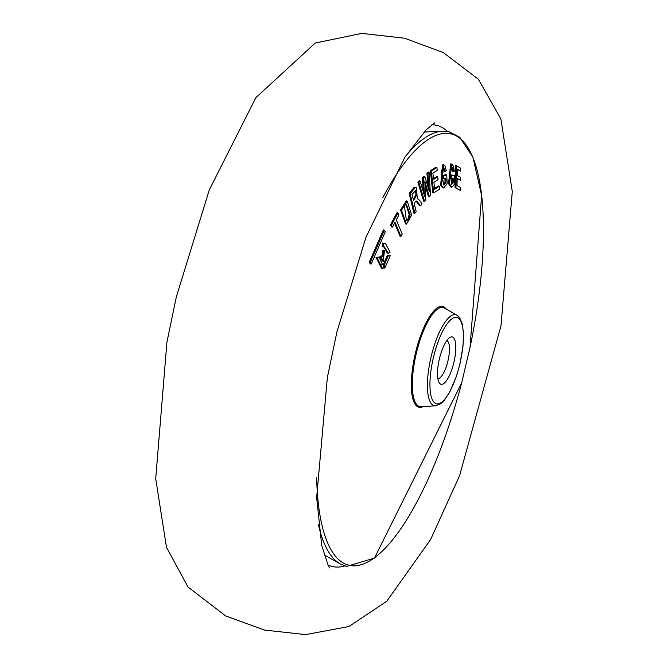 <?xml version="1.0" encoding="UTF-8"?>
<svg xmlns="http://www.w3.org/2000/svg" width="668" height="668" viewBox="0 0 668 668"><rect width="100%" height="100%" fill="white"/><g stroke="black" fill="none" stroke-linecap="round" stroke-linejoin="round"><path stroke-width="1" d="M344.83 565.938A226.661 69.455 -76.7 0 1 327.946 564.961A226.661 69.455 -76.7 0 0 344.83 565.938M431.912 124.749A226.661 69.455 -76.7 0 1 447.451 131.421A226.661 69.455 -76.7 0 0 431.912 124.749M407.213 201.193L406.286 200.876L400.533 209.944L405.576 223.955L406.511 224.097L411.672 214.996L407.213 201.185L401.51 210.178L406.511 224.106M416.874 201.151L415.939 201.018L419.721 205.702L420.623 205.819L422.042 203.849L419.471 200.158L417.333 198.655L416.231 187.357L415.145 187.583L410.135 193.72L414.861 213.292L416.156 211.622L414.168 203.139L416.097 200.984L416.874 201.151L420.623 205.819M416.231 187.357L414.202 187.274L409.15 193.461L413.943 213.192L414.861 213.292M384.309 230.243L370.239 262.507L371.233 263.985L385.302 231.721L384.309 230.243L383.365 229.892L369.237 262.299L370.297 263.885L370.656 263.125M384.476 250.525L382.614 250.208L382.764 255.552L379.942 256.328L382.305 261.088L383.248 261.221L384.476 250.517L383.599 250.508L383.749 255.844L380.927 256.629L383.248 261.23M379.115 257.113L376.034 257.372L381.587 268.402L383.023 268.569L383.273 264.662L382.505 264.553L379.115 257.113L377.019 257.673L382.53 268.544M390.237 255.752L387.29 255.485L383.574 264.027L383.908 267.943L384.877 268.052L390.237 255.752L388.267 255.786L384.551 264.303L384.877 268.052M385.344 243.336L382.388 242.985L382.547 246.876L384.459 246.943L388.2 253.23L390.07 252.162L385.352 243.319L383.374 243.286L383.474 246.993L384.467 246.935M383.975 246.918L387.273 253.122L388.2 253.23M419.496 181.721L419.212 180.803L417.834 182.08L423.612 201.151L424.531 201.26L425.817 200.041L424.79 181.145L429.332 196.626L430.509 195.44L429.106 172.344L427.912 173.563L429.282 191.449L424.84 176.644L423.378 178.072L424.522 196.175L420.139 181.137L418.828 182.347L424.531 201.26M425.04 185.036L428.422 196.517L429.332 196.626M428.28 173.179L428.188 171.993L426.944 173.279L427.996 186.823M424.213 177.245L423.913 176.31L422.401 177.788L423.27 191.649M397.527 213.793L397.009 212.624L390.529 224.74L391.523 227.003L392.016 226.085M394.571 223.162L400.082 236.297L400.967 236.389L402.228 234.025L396.299 219.922L398.829 215.096L397.944 212.975L391.531 224.966L392.408 227.095L395.038 222.285L400.967 236.389M414.202 187.274L415.145 187.583M409.15 193.461L410.135 193.72M449.389 337.799A24.332 7.457 -76.7 0 1 449.606 337.641A24.332 7.457 -76.7 0 1 455.359 354.316A24.332 7.457 -76.7 0 1 443.911 383.415A24.332 7.457 -76.7 0 1 439.018 382.472A24.332 7.457 -76.7 0 1 439.327 359.192A24.332 7.457 -76.7 0 1 449.389 337.799M437.824 378.514A19.464 5.962 103.3 0 0 439.953 377.796A19.464 5.962 103.3 0 0 448.595 357.814A19.464 5.962 103.3 0 0 446.767 340.647M451 174.941A215.781 66.115 -76.7 0 1 451.643 178.047M369.237 262.299L370.239 262.507M370.297 263.885L371.233 263.985M379.942 256.328L380.927 256.629M382.764 255.552L383.749 255.844M382.614 250.208L383.599 250.508M376.034 257.372L377.019 257.673M382.388 264.353L383.273 264.662M387.29 255.485L388.267 255.786M383.574 264.027L384.551 264.303M382.547 246.876L383.474 246.993M382.388 242.985L383.374 243.286M404.424 205.702L406.394 204.391L410.152 214.729L408.874 219.496L406.445 220.632L404.424 205.702M405.885 204.416L409.183 214.495L410.152 214.729M409.183 214.495L407.923 219.196L405.518 220.323M423.913 176.31L424.84 176.644M426.944 173.279L427.912 173.563M428.188 171.993L429.106 172.344M417.834 182.08L418.828 182.347M419.212 180.803L420.139 181.137M423.353 193.252L424.322 193.469M422.401 177.788L423.378 178.072M397.009 212.624L397.944 212.975M434.609 188.434L438.35 186.013L439.26 186.339L434.693 189.269L433.916 182.264L438.024 179.634L437.757 176.769L436.847 176.444L433.549 178.565M437.757 176.769L433.649 179.408L432.864 173.129L437.231 170.323L436.93 167.468L436.012 167.134L430.351 170.732L432.789 192.776L433.707 192.885L439.511 189.194L439.26 186.339M456.344 165.647L455.384 165.322L455.042 187.633L460.477 190.438L460.594 187.549L457.046 185.453L457.154 178.356L460.344 180.243L460.444 177.354L457.246 175.459L457.254 169.104L460.644 171.117L460.711 168.219L456.344 165.647L455.968 187.775L460.477 190.438M457.154 178.748L460.344 180.243M457.263 169.497L460.644 171.117M450.641 166.866L451.827 168.119L452.562 171.759L454.324 171.167L453.313 165.956L451.743 164.094L449.455 183.8L451.869 187.257L454.683 184.034L454.574 175.5L451.693 175.166L451.693 178.097L453.572 178.323L453.639 182.28L451.76 184.301L449.915 169.163L451.576 167L452.779 168.269L453.48 171.868M451.735 164.111L450.808 163.802L448.504 183.642L450.942 187.115L451.869 187.249M454.574 175.5L450.733 174.849L450.791 177.972L451.693 178.047M452.578 178.172L452.729 182.022L451.009 184.026L451.935 184.335M443.034 167.751L444.462 171.668L445.381 171.768L446.266 170.674L444.955 165.889L443.769 164.771L441.506 185.545L443.702 188L447.193 183.433L446.717 174.933L443.569 175.909L443.702 178.824L445.773 178.206L445.99 182.147L444.228 184.994L443.652 184.994L441.398 170.649L443.109 167.726L444.47 168.47L445.381 171.768M443.761 164.804L442.834 164.487L440.563 185.395L442.775 187.842L443.702 187.975M446.717 174.933L445.806 174.615L442.6 175.609L442.8 178.715L443.702 178.824M444.846 178.089L445.072 181.896L443.185 184.71M442.6 175.609L443.569 175.909M443.519 168.328L444.47 168.47M443.293 184.677L444.228 184.994M445.072 181.896L445.99 182.147M450.733 174.849L451.693 175.166M451.827 168.119L452.779 168.269M452.729 182.022L453.639 182.28M455.042 187.633L455.968 187.775M430.351 170.732L431.328 171.033L433.707 192.885M436.93 167.468L431.328 171.033M413.601 200.584L412.014 194.446L415.655 190.589L417.016 194.405L413.601 200.584M415.179 190.697L416.047 194.171L417.016 194.405M416.047 194.171L413.317 199.431M423.971 193.394A212.516 65.122 -76.7 0 1 424.088 194.58M427.336 172.862A217.359 66.6 -76.7 0 1 427.436 173.421M400.533 209.944L401.51 210.178M405.242 156.671A223.212 68.395 -76.7 0 1 422.368 139.662A223.212 68.395 -76.7 0 1 442.508 131.162L449.18 131.763L459.818 137.316L472.911 157.247L481.628 195.415L470.021 347.477A221.617 67.902 103.3 0 0 424.931 141.808A221.617 67.902 103.3 0 0 382.731 197.803M316.649 477.62A221.617 67.902 103.3 0 0 375.04 557.362A221.617 67.902 103.3 0 0 461.68 382.814L470.021 347.477M423.161 406.57A51.77 15.865 -76.7 0 1 412.548 368.41A51.77 15.865 -76.7 0 1 436.655 308.34A51.77 15.865 -76.7 0 1 446.199 308.992M324.155 554.891L340.296 563.959A223.212 68.395 -76.7 0 1 318.377 524.472M437.206 309.301A50.902 15.598 103.3 0 0 414.093 364.461A50.902 15.598 103.3 0 0 421.224 406.687L435.603 405.81A46.727 14.32 -76.7 0 1 429.056 367.049A46.727 14.32 -76.7 0 1 450.274 316.415A46.727 14.32 -76.7 0 1 456.995 315.238L444.529 308.023A50.902 15.598 103.3 0 0 437.206 309.301M451.643 318.995A44.389 13.602 103.3 0 0 430.701 372.61A44.389 13.602 103.3 0 0 441.657 402.228A44.389 13.602 103.3 0 0 462.598 348.604A44.389 13.602 103.3 0 0 451.643 318.995M453.505 182.239A216.724 66.408 103.3 0 0 452.779 178.197M440.563 185.395L441.506 185.545M448.504 183.642L449.455 183.8M329.583 567.909L328.13 565.32L321.717 545.414L316.657 497.576L327.345 377.52L336.931 331.837L365.981 237.207L404.825 157.331L426.034 129.984L434.693 122.837M166.916 342.216L176.319 296.984L209.326 189.77L255.886 97.637L315.279 43.011L361.739 33.4L404.658 38.218L443.36 52.613L478.388 79.25L500.866 118.946L512.289 191.499L501 325.775L459.584 475.649L430.61 539.527L386.772 601.242L348.913 626.534L305.635 634.6L264.57 630.083L225.667 615.954L188.009 586.997L166.482 547.334L155.711 478.714L166.916 342.216M340.296 563.959L346.533 566.406L374.439 558.097L461.68 382.814M435.603 405.81L440.863 403.639L444.212 400.424L449.622 392.325L456.503 376.117L459.951 363.993L463.007 346.116L463.492 333.299L462.289 323.93L459.517 317.559L456.995 315.238M424.013 132.055L442.508 131.162M382.505 264.545L381.587 264.236M405.459 204.291L406.386 204.425"/></g></svg>
